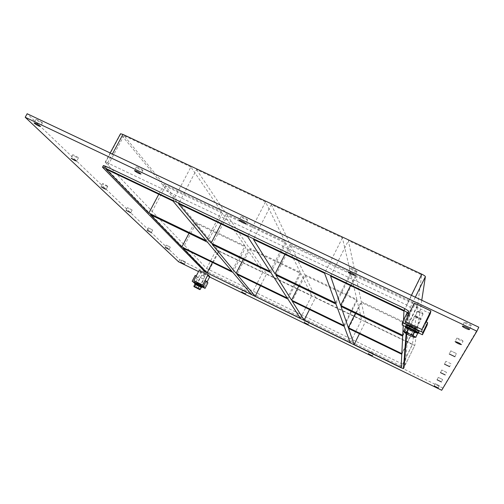 <?xml version="1.0" encoding="UTF-8"?>
<svg xmlns="http://www.w3.org/2000/svg" width="504" height="504" viewBox="0 0 504 504"><rect width="100%" height="100%" fill="white"/><g stroke="black" fill="none" stroke-linecap="round" stroke-linejoin="round"><path stroke-width="0.38" stroke-dasharray="2.52 1.89" d="M471.341 325.597L471.341 325.59C471.851 324.986 464.43 321.476 464.279 322.251L464.279 322.258C463.781 322.869 471.139 326.346 471.341 325.597L469.457 329.509M78.246 157.651C75.978 156.013 74.126 155.062 72.683 154.797L72.859 155.081C75.134 156.719 76.98 157.664 78.41 157.922L78.246 157.651M463.075 341.114L463.075 341.114C461.242 339.57 459.15 338.568 456.794 338.121L456.794 338.121C458.615 339.658 460.706 340.66 463.075 341.114L461.393 344.604M107.61 186.215C105.582 184.779 103.9 183.922 102.564 183.645L102.69 183.853C104.731 185.289 106.407 186.146 107.736 186.417L107.61 186.215M456.441 353.562L450.796 350.853L456.441 353.562L454.929 356.712M132.01 209.947L127.386 207.598L132.01 209.947M451.011 363.762L445.87 361.286L451.011 363.762L449.625 366.635M152.605 229.975L148.34 227.821L152.605 229.975M446.475 372.28L441.762 369.999L446.475 372.28L445.202 374.919M170.22 247.111L166.257 245.108L170.22 247.111M442.625 379.499L438.285 377.389L442.625 379.499L441.454 381.938M373.445 353.575L369.514 351.641L373.445 353.575L372.349 355.818M357.027 271.524C354.841 269.684 352.592 268.588 350.274 268.248L350.267 268.323C352.46 270.169 354.709 271.259 357.021 271.593L357.027 271.524M309.217 322.264L305.374 320.355L309.217 322.264M247.603 219.763C245.272 217.898 243.104 216.814 241.095 216.525L241.126 216.701C243.47 218.566 245.637 219.643 247.634 219.927L247.603 219.763M246.576 291.721L242.808 289.844L246.576 291.721M142.758 170.169C140.307 168.286 138.197 167.215 136.433 166.956L136.559 167.233C139.022 169.117 141.126 170.188 142.878 170.44L142.758 170.169M42.223 122.611C39.659 120.714 37.592 119.65 36.03 119.41L36.269 119.794C38.84 121.691 40.906 122.755 42.449 122.989L42.223 122.611M439.331 385.692L435.292 383.727L439.331 385.692L438.241 387.96M185.459 261.929L181.761 260.07L185.459 261.929M355.396 313.381L361.255 301.587L414.723 327.172L401.814 353.619M298.702 286.089L304.58 274.466L356.864 299.489L343.911 325.546M189.006 233.283L194.909 221.993L244.944 245.933L231.916 271.247M243.256 259.396L249.146 247.943L300.283 272.412L287.293 298.097M401.783 354.268L414.616 327.972L361.45 302.52L348.573 328.463M232.829 272.33L245.782 247.155L196.012 223.335L183.028 248.182M344.207 326.346L357.084 300.434L305.09 275.543L292.175 301.115M287.904 299.042L300.825 273.502L249.959 249.152L237.006 274.359M401.115 367.479L412.455 344.219L414.616 327.972M244.944 245.933L222.579 213.249L165.482 186.178L194.909 221.993M165.482 186.178L150.4 214.698M212.48 262.464L218.547 250.753L262.861 272.116L245.782 247.155M196.012 223.335L218.547 250.753M249.959 249.152L266.578 273.905L260.524 285.762M251.433 294.493L262.861 272.116M305.09 275.543L315.542 297.505L309.506 309.519M300.353 318.345L311.756 295.678L300.825 273.502M361.45 302.52L365.469 321.571L359.453 333.743M414.723 327.172L417.583 305.701L355.956 276.482L361.255 301.587M355.956 276.482L341.013 306.457M350.236 342.67L361.607 319.712L357.084 300.434M421.76 300.252L414.811 345.353L405.185 365.135L402.803 364.241L206.627 268.481L105.216 162.194L107.591 162.937L406.671 304.983L410.332 307.39L405.185 365.129M402.803 364.241L412.411 344.528L414.811 345.366L405.185 365.135M412.411 344.528L218.975 251.276L209.273 270.031M206.627 268.481L216.361 249.701L218.975 251.276M216.361 249.701L120.664 134.108L105.386 162.508M120.525 133.755L120.664 134.108M266.578 273.905L311.756 295.678M315.542 297.505L361.607 319.712M300.283 272.412L285.925 243.281L227.373 215.523L249.146 247.943M356.864 299.489L350.91 274.088L290.846 245.618L304.58 274.466M417.728 304.624L421.684 274.919L348.39 240.635L355.692 275.228L417.728 304.624L402.74 335.267M271.322 204.586L290.159 244.175L350.608 272.822L342.405 237.831L271.322 204.586L253.443 239.362M196.541 169.602L226.29 213.904L285.207 241.826L265.514 201.865L196.541 169.602L178.599 203.711M365.469 321.571L412.455 344.219M190.903 166.963L123.953 135.645L164.014 184.395L221.464 211.617L190.903 166.963L172.96 201.027M212.329 244.516L227.373 215.523M226.29 213.904L221.08 223.946M222.579 213.249L207.528 242.203M206.312 240.754L221.464 211.617M275.852 275.089L290.846 245.618M290.159 244.175L284.962 254.381M285.925 243.281L270.925 272.714M270.106 271.448L285.207 241.826M265.514 201.865L247.628 236.597M342.405 237.831L324.589 273.256M123.953 135.645L105.966 169.111M406.104 333.673L407.641 313.129M403.496 320.204L403.225 325.571M158.792 194.273L164.014 184.395M350.608 272.822L335.557 302.942M335.96 304.019L350.91 274.088M350.513 285.611L355.692 275.228M402.696 336.149L417.583 305.701M330.586 276.116L348.39 240.635M403.956 311.069L421.684 274.919M478.8 327.209L442.789 388.011L179.701 259.724L27.147 113.734M209.62 276.973L198.526 271.555M103.408 165.551L205.481 270.698L404.044 367.479M406.715 334.039L408.36 313.469M441.706 390.266L442.789 388.011M178.605 261.828L179.701 259.724M200.579 285.762L196.654 283.79L200.579 285.762M197.259 282.782L201.178 284.754L197.259 282.782M196.251 275.946L198.204 277.811L195.779 282.479L204.548 286.782L206.861 282.309L207.913 282.826M195.193 275.423L198.204 277.811M194.179 283.034L197.152 277.294M202.104 286.927L194.828 283.349M204.989 280.482L206.861 282.309M202.652 284.999L204.548 286.782L202.652 284.999M209.815 276.589L201.052 272.311L195.779 282.479L193.807 280.659L195.779 282.479L204.548 286.782L207.037 281.963M417.003 328.539C417.476 328.028 409.891 324.349 409.784 325.03L409.777 325.055C409.538 325.66 416.89 329.206 417.003 328.539L416.058 330.473C415.951 331.128 408.599 327.581 408.832 326.989L408.839 326.964C408.933 326.296 416.348 329.874 416.065 330.454C416.348 329.874 408.933 326.296 408.839 326.964L408.832 326.989C408.599 327.581 415.951 331.128 416.058 330.473L415.428 331.764C415.327 332.413 407.969 328.866 408.202 328.274L408.209 328.255C408.309 327.581 415.894 331.267 415.428 331.764M402.224 325.093L406.904 315.542L408.851 316.468L405.109 324.11L421.401 331.909L425.137 324.236L427.096 325.174M425.137 324.236L425.653 321.709M418.534 332.905L405.367 326.598M406.904 315.542L407.093 312.864M408.851 316.468L409.072 313.809M430.29 313.652L414.011 305.922L405.109 324.11L405.266 321.584L405.109 324.11L421.401 331.909L421.848 329.515L421.401 331.909L426.233 321.987M196.333 284.571L200.252 286.543L196.333 284.571M195.432 284.275L201.172 287.198M202.243 286.656C200.239 286.02 197.864 284.829 195.117 283.078L195.035 282.952M405.802 327.537C409.55 330.095 413.488 331.997 417.627 333.251M419.019 331.903C418.811 333.094 405.481 326.668 405.884 325.571M199.697 289.605L199.238 289.258L200.365 287.085L201.361 287.312M199.238 289.258L196.05 287.683L197.171 285.516L200.365 287.085M196.05 287.683L193.826 286.348M194.96 284.168L197.171 285.516M195.558 284.464L200.819 287.104L195.558 284.464M200.926 286.889L195.609 284.155M196.51 284.659L200.069 286.448L196.51 284.659M200.22 277.502L203.78 279.292L200.22 277.502M414.011 337.271L409.469 335.475M405.562 327.487L408.524 329.711L414.565 332.609L412.688 336.451M414.565 332.609L417.709 333.308M414.66 337.346L414.036 337.277M408.524 329.711L406.646 333.554L404.951 332.917M404.926 332.898L404.271 332.262M409.418 335.45L406.646 333.554M406.785 328.072C406.482 328.86 416.329 333.616 416.474 332.747C417.091 332.086 406.923 327.146 406.791 328.041L406.785 328.072M416.663 332.363C416.518 333.232 406.671 328.476 406.974 327.688M408.53 328.432L408.536 328.413C410.981 328.948 413.173 330.013 415.101 331.601C412.757 331.109 410.565 330.051 408.53 328.432L414.584 316.14L421.073 319.366C418.704 318.931 416.512 317.879 414.509 316.21M415.479 315.882C417.331 317.356 419.082 318.175 420.727 318.333L415.479 315.882M417.551 311.333C419.221 312.745 421.054 313.62 423.045 313.967L417.551 311.333M410.64 325.471L416.14 328.117L410.64 325.471L417.558 311.308M414.011 305.922L414.326 303.08M201.802 275.14L204.782 276.639L201.802 275.14M197.719 283.009L200.705 284.508L197.719 283.009M201.052 272.311L199.13 270.39M103.578 165.866L102.677 167.542M107.591 162.937L112.386 154.022M411.39 295.35L406.671 304.983M204.907 271.807L205.481 270.698M410.332 307.39L415.321 297.209M208.127 272.242L207.553 273.344M401.102 367.725L401.669 366.566M464.279 322.251L462.389 326.164M72.683 154.797L70.97 157.96M78.41 157.922L76.703 161.085M456.794 338.121L455.112 341.611M102.564 183.645L101.02 186.524M107.736 186.417L106.193 189.296M450.796 350.853L449.278 353.997M127.386 207.598L125.981 210.244M132.105 210.105L130.7 212.745M445.87 361.286L444.49 364.159M148.34 227.821L147.048 230.265M152.68 230.101L151.389 232.539M441.762 369.999L440.496 372.639M166.257 245.108L165.066 247.382M170.283 247.206L169.092 249.48M438.285 377.389L437.107 379.821M369.514 351.641L368.418 353.871M350.274 268.248L348.371 272.047M357.021 271.593L355.118 275.398M305.374 320.355L304.271 322.547M309.223 322.295L308.12 324.488M241.095 216.525L239.179 220.223M247.634 219.927L245.725 223.625M242.808 289.844L241.7 291.999M246.595 291.778L245.492 293.933M136.433 166.956L134.518 170.554M142.878 170.44L140.963 174.037M36.03 119.41L34.102 122.913M42.449 122.989L40.528 126.491M435.292 383.727L434.202 385.988M181.761 260.07L180.653 262.187M185.51 262.011L184.401 264.134M105.216 162.194L110.174 152.977M197.215 282.712L196.283 284.502M201.178 284.754L200.252 286.543M409.784 325.03L408.209 328.255M200.069 286.448L203.78 279.292M196.466 284.596L200.176 277.433M415.535 315.825L414.584 316.14M420.727 318.333L421.067 319.278M415.101 331.601L421.073 319.366M423.007 313.822L421.086 311.025L417.696 311.252M423.045 313.967L416.14 328.117M204.775 276.608L203.742 274.964L201.789 275.077M201.77 275.083L197.688 282.958M204.782 276.639L200.705 284.508"/><path stroke-width="0.76" d="M462.389 326.164L462.389 326.164C462.533 325.408 469.955 328.917 469.457 329.509C469.293 330.259 461.903 326.762 462.389 326.164M71.146 158.237L76.703 161.085C75.279 160.814 73.427 159.863 71.146 158.237M455.112 341.611L455.112 341.611C457.462 342.077 459.554 343.073 461.393 344.604C459.043 344.144 456.952 343.142 455.112 341.611M101.147 186.732L106.193 189.296C104.87 189.013 103.188 188.156 101.147 186.732M449.278 353.997L454.929 356.712L449.278 353.997M126.082 210.401L130.7 212.745L126.082 210.401M444.49 364.159L449.625 366.635L444.49 364.159M147.124 230.385L151.389 232.539L147.124 230.385M440.496 372.639L445.202 374.919L440.496 372.639M165.129 247.483L169.092 249.48L165.129 247.483M437.107 379.821L441.454 381.938L437.107 379.821M368.418 353.884L372.349 355.818L368.418 353.884M348.365 272.122L348.371 272.047C350.948 272.519 353.197 273.634 355.118 275.398C352.819 275.045 350.57 273.956 348.365 272.122M304.277 322.585L308.12 324.488L304.277 322.585M239.217 220.393L239.179 220.223C241.681 220.739 243.867 221.873 245.725 223.625C243.734 223.322 241.567 222.251 239.217 220.393M241.725 292.055L245.492 293.933L241.725 292.055M134.637 170.831L134.518 170.554C136.975 171.139 139.123 172.299 140.963 174.037C139.217 173.767 137.113 172.702 134.637 170.831M34.348 123.297L34.102 122.913C36.546 123.568 38.688 124.759 40.528 126.491C38.991 126.246 36.924 125.181 34.348 123.297M434.202 385.988L438.241 387.96L434.202 385.988M180.703 262.269L184.401 264.134L180.703 262.269M348.302 327.676L401.814 353.619L402.696 336.149L341.013 306.457L348.302 327.676L355.396 313.381M291.589 300.176L343.911 325.546L335.96 304.019L275.852 275.089L291.589 300.176L298.702 286.089M181.849 246.973L150.4 214.698L207.528 242.203L231.916 271.247L181.849 246.973L189.006 233.283M236.118 273.281L287.293 298.097L270.925 272.714L212.329 244.516L236.118 273.281L243.256 259.396M354.104 344.553L401.115 367.479L401.783 354.268L348.573 328.463L354.104 344.553L359.453 333.743M207.094 272.872L251.433 294.493L232.829 272.33L183.028 248.182L207.094 272.872L212.48 262.464M304.139 320.191L350.236 342.67L344.207 326.346L292.175 301.115L304.139 320.191L309.506 309.519M255.15 296.302L300.353 318.345L287.904 299.042L237.006 274.359L255.15 296.302L260.524 285.762M415.321 297.209L425.389 276.652C425.237 276.091 424.034 275.26 421.785 274.157L411.39 295.35M425.389 276.652L421.76 300.252M112.386 154.022L122.932 134.41L120.525 133.755L110.174 152.977M122.932 134.41L421.785 274.157M221.08 223.946L211.144 243.079L270.106 271.448L247.628 236.597L178.599 203.711L211.144 243.079M206.312 240.754L172.96 201.027L105.966 169.111L148.831 213.091L206.312 240.754M284.962 254.381L275.064 273.836L335.557 302.942L324.589 273.256L253.443 239.362L275.064 273.836M404.882 308.624L403.988 310.445L407.667 312.833L408.555 311.018L404.882 308.624L105.783 166.307L103.408 165.551L102.507 167.233L104.876 167.989L105.783 166.307M403.988 310.445L104.876 167.989M403.477 368.638L404.05 367.46L403.477 368.638L401.102 367.725L204.907 271.807L102.507 167.233M403.484 368.626L406.104 333.673M403.496 320.204L403.956 311.069L330.586 276.116L340.647 305.392L402.74 335.267L403.225 325.571M148.831 213.091L158.792 194.273M340.647 305.392L350.513 285.611M198.526 271.555L178.605 261.828L25.2 117.262L27.147 113.734L478.8 327.209L476.897 331.178L441.706 390.266L209.62 276.973M25.2 117.262L476.897 331.178M404.05 367.46L406.715 334.039M408.36 313.469L408.555 311.018M192.181 281.219L203.156 286.606L206.054 281.005L204.989 280.482L202.652 284.999L193.807 280.659L196.251 275.946L195.193 275.423L192.181 281.219L194.828 283.349M203.156 286.606L205.046 288.37L202.104 286.927M206.054 281.005L207.913 282.826L205.046 288.37M427.644 322.661L425.653 321.709L421.848 329.515L405.266 321.584L409.072 313.809L407.093 312.864L402.331 322.579L422.894 332.426L427.644 322.661L427.096 325.174L422.428 334.769L422.894 332.426M422.428 334.769L418.534 332.905M405.367 326.598L402.224 325.093L402.331 322.579M201.172 287.198L201.871 287.375C202.224 287.141 194.651 283.248 194.664 283.67L195.432 284.275M194.664 283.67L195.035 282.952C195.029 282.53 202.595 286.423 202.243 286.656L201.871 287.375M417.627 333.251L418.389 333.194C419.234 332.3 405.436 325.597 405.266 326.812L405.802 327.537M405.884 325.571L405.896 325.527C406.073 324.293 419.87 330.996 419.019 331.903L418.389 333.194M198.015 288.149L200.233 289.491L201.361 287.312L195.936 284.388L194.96 284.168L193.826 286.348L198.015 288.149L199.149 285.963M200.233 289.491L199.716 289.605L194.097 286.732L199.742 289.605M194.802 286.574L195.936 284.388M195.533 284.3L200.863 287.009M404.271 332.262L403.673 331.342L404.977 332.155L406.766 332.041L409.569 333.963L412.877 334.977L414.773 331.09L417.709 333.308L415.825 337.182L414.66 337.346M412.877 334.977L414.578 337.352L414.011 337.271L409.418 335.45L404.951 332.917L404.334 332.363L404.977 332.155M414.773 331.09L408.662 328.161L406.766 332.041M408.662 328.161L405.562 327.487L403.673 331.342M409.62 333.982L415.825 337.182M405.002 332.155L409.569 333.963M406.974 327.688L406.98 327.65C407.112 326.756 417.287 331.701 416.663 332.363L416.606 332.476M430.901 310.937L421.848 329.515L405.266 321.584L414.326 303.08L430.901 310.937L430.29 313.652L426.233 321.987M207.982 274.705L202.652 284.999L193.807 280.659L199.13 270.39L207.982 274.705L209.815 276.589L207.037 281.963M405.896 325.527L405.266 326.812M404.315 332.338L404.095 332.016"/></g></svg>
